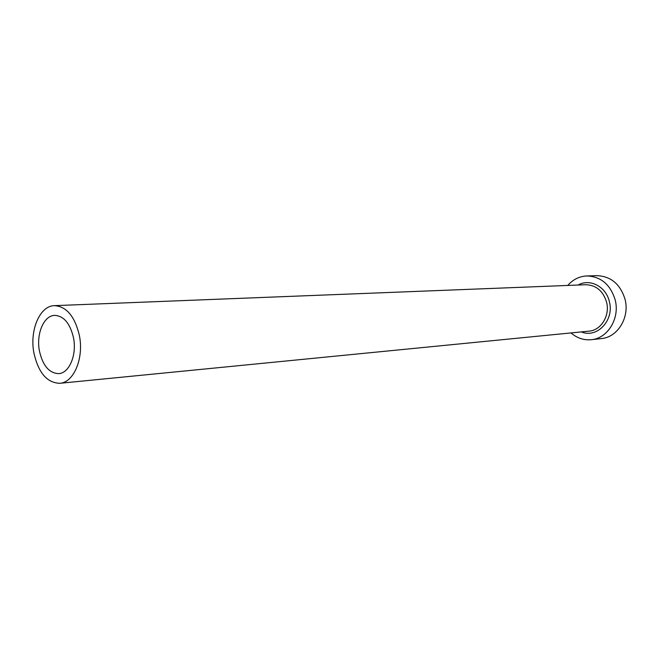 <?xml version="1.0" encoding="UTF-8"?>
<svg xmlns="http://www.w3.org/2000/svg" width="659" height="659" viewBox="0 0 659 659"><rect width="100%" height="100%" fill="white"/><g stroke="black" fill="none" stroke-linecap="round" stroke-linejoin="round"><path stroke-width="0.99" d="M39.466 351.148C42.851 365.786 49.277 373.274 58.742 373.62C69.302 373.192 77.029 354.797 73.495 337.738C70.093 323.396 63.832 315.941 54.73 315.381C43.766 315.455 35.981 334.088 39.466 351.148M79.368 335.423C74.821 316.369 66.518 306.443 54.45 305.652C39.738 305.669 29.35 330.563 33.98 353.306C38.494 372.887 47.102 382.887 59.796 383.299C73.8 382.648 84.088 358.175 79.368 335.423M571.024 332.927C577.012 338.116 583.767 340.373 591.288 339.698C607.722 338.462 620.103 318.231 615.168 299.87C610.399 284.531 600.967 276.558 586.889 275.948C579.36 276.31 572.976 279.474 567.745 285.438M591.288 339.698L601.313 338.594C617.631 337.367 629.93 317.391 625.037 299.268C620.3 284.136 610.951 276.261 596.972 275.668L586.889 275.948M578.124 285.026C589.854 278.205 606.058 286.558 609.344 301.575C614.542 320.15 597.054 338.652 581.353 331.905M59.796 383.299L588.981 331.156C601.057 330.373 610.168 315.579 606.568 302.151C603.067 290.899 596.14 285.083 585.785 284.729L54.45 305.652"/></g></svg>
